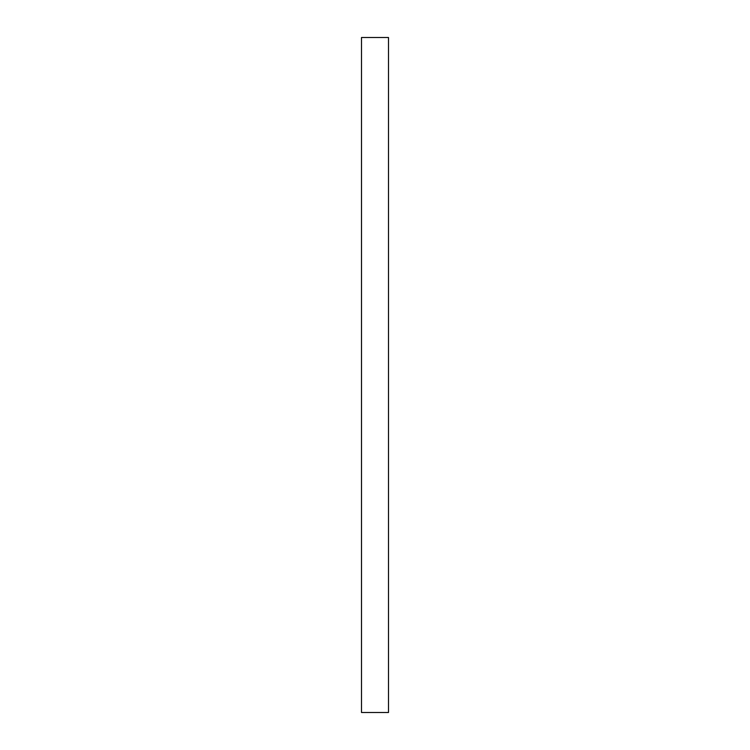 <?xml version="1.0" encoding="UTF-8"?>
<svg xmlns="http://www.w3.org/2000/svg" width="750" height="750" viewBox="0 0 750 750"><rect width="100%" height="100%" fill="white"/><g stroke="black" fill="none" stroke-linecap="round" stroke-linejoin="round"><path stroke-width="1.12" d="M361.5 37.5L361.5 712.5L388.5 712.5L388.5 37.5L361.5 37.5"/></g></svg>
